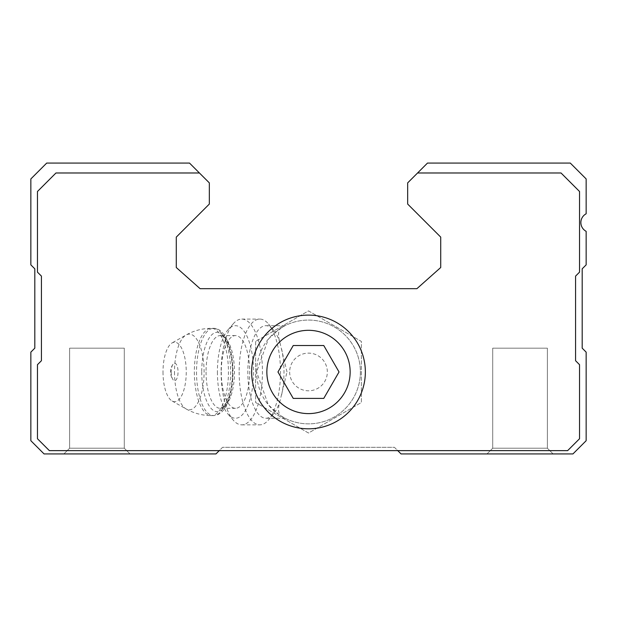 <?xml version="1.0" encoding="UTF-8"?>
<svg xmlns="http://www.w3.org/2000/svg" width="617" height="617" viewBox="0 0 617 617"><rect width="100%" height="100%" fill="white"/><g stroke="black" fill="none" stroke-linecap="round" stroke-linejoin="round"><path stroke-width="0.46" stroke-dasharray="3.08 2.31" d="M287.013 371.966L280.025 343.067C277.719 335.162 278.144 330.064 281.306 327.766A51.897 51.897 0 0 1 347.942 405.693A51.897 51.897 0 0 1 281.306 416.159C278.151 413.868 277.719 408.77 280.025 400.865L287.013 371.966M281.306 416.159L284.985 418.233L279 414.655L268.302 404.775L256.603 371.966A51.897 51.897 0 0 0 334.445 416.907A51.897 51.897 0 0 0 334.445 327.018A51.897 51.897 0 0 0 256.603 371.966L268.318 339.142L279 329.27L284.985 325.691L281.306 327.766M199.422 172.984L55.97 172.984L199.422 172.984L189.504 163.065L46.715 163.065L30.85 178.93L30.85 264.87L34.814 268.835L34.814 348.165L30.85 352.13L30.85 440.715L44.069 453.935L215.95 453.935L222.56 447.325L394.44 447.325L401.05 453.935L572.931 453.935L586.15 440.715L586.15 352.13L582.186 348.165L582.186 268.835L586.15 264.87L586.15 231.329A9.918 9.918 0 0 1 586.15 213.79L586.15 178.93L570.285 163.065L427.496 163.065L407.66 182.894L407.66 204.05L440.715 237.105L440.715 267.516L416.915 288.671L200.085 288.671L176.285 267.516L176.285 237.105L209.34 204.05L209.34 182.894L199.422 172.984L55.97 172.984L37.46 191.494L37.46 272.143L41.424 276.108L41.424 360.721L37.46 364.693L37.46 438.733L49.36 450.634L219.259 450.634L222.56 447.325L394.44 447.325L397.741 450.634L567.64 450.634L579.54 438.733L579.54 364.693L575.576 360.721L575.576 276.108L579.54 272.143L579.54 191.494L561.03 172.984L417.578 172.984M219.259 450.634L49.36 450.634L37.46 438.733L37.46 364.693L41.424 360.721L41.424 276.108L37.46 272.143L37.46 191.494L55.97 172.984L37.46 191.494L37.46 272.143L41.424 276.108L41.424 360.721L37.46 364.693L37.46 438.733L49.36 450.634L397.741 450.634M63.906 453.935L130.01 453.935L63.906 453.935L130.01 453.935L63.906 453.935L69.628 448.212L124.287 448.212L69.628 448.212L69.628 348.165L124.287 348.165L69.628 348.165L124.287 348.165L69.628 348.165L69.628 448.212L124.287 448.212L69.628 448.212L63.906 453.935M486.99 453.935L553.094 453.935L486.99 453.935L553.094 453.935L486.99 453.935L492.713 448.212L547.372 448.212L492.713 448.212L492.713 348.165L547.372 348.165L492.713 348.165L547.372 348.165L492.713 348.165L492.713 448.212L547.372 448.212L492.713 448.212L486.99 453.935M579.54 191.494L561.03 172.984L579.54 191.494L579.54 272.143L579.54 191.494M567.64 450.634L579.54 438.733L579.54 364.693L575.576 360.721L575.576 276.108L579.54 272.143L575.576 276.108L575.576 360.721L579.54 364.693L579.54 438.733L567.64 450.634M255.615 341.432L255.615 402.5L308.5 433.034L361.385 402.5L361.385 341.432L308.5 310.899L255.615 341.432L255.615 402.5L308.5 433.034L361.385 402.5L361.385 341.432L308.5 310.899L255.615 341.432M281.622 394.826A46.275 18.078 90 0 0 281.622 349.099M280.025 343.067A46.275 18.078 90 0 0 273.578 330.064A46.275 18.078 90 0 0 265.904 325.691A46.275 18.078 90 0 0 247.826 371.966A46.275 18.078 90 0 0 265.904 418.241A46.275 18.078 90 0 0 273.578 413.86A46.275 18.078 90 0 0 280.025 400.865M171.21 371.966A8.746 3.417 90 0 0 172.984 379.625A8.746 3.417 90 0 0 178.043 371.966A8.746 3.417 90 0 0 172.984 364.3A8.746 3.417 90 0 0 171.21 371.966M163.004 371.966A29.747 11.623 90 0 0 172.112 401.004A29.747 11.623 90 0 0 186.249 371.966A29.747 11.623 90 0 0 172.112 342.921A29.747 11.623 90 0 0 163.004 371.966M221.272 371.966A36.357 14.206 90 0 0 235.478 408.323A36.357 14.206 90 0 0 249.684 371.966A36.357 14.206 90 0 0 235.478 335.602A36.357 14.206 90 0 0 221.272 371.966M217.4 371.966A46.275 18.078 90 0 0 228.066 414.169A46.275 18.078 90 0 0 253.556 371.966A46.275 18.078 90 0 0 228.066 329.756A46.275 18.078 90 0 0 217.4 371.966M221.117 371.966A52.885 20.662 90 0 0 233.311 420.2A52.885 20.662 90 0 0 241.779 424.851A52.885 20.662 90 0 0 262.441 371.966A52.885 20.662 90 0 0 241.779 319.074A52.885 20.662 90 0 0 233.311 323.724A52.885 20.662 90 0 0 221.117 371.966M239.157 371.966A52.885 20.662 90 0 0 259.819 424.851A52.885 20.662 90 0 0 268.588 419.845A52.885 20.662 90 0 0 277.781 345.836A52.885 20.662 90 0 0 268.588 324.079A52.885 20.662 90 0 0 259.819 319.074A52.885 20.662 90 0 0 239.157 371.966M323.763 398.405L339.034 371.966L323.763 345.52L293.237 345.52L277.966 371.966L293.237 398.405L323.763 398.405M289.658 371.966A18.842 18.842 0 0 0 317.917 388.278A18.842 18.842 0 0 0 317.917 355.647A18.842 18.842 0 0 0 289.658 371.966M174.495 371.966A37.868 14.793 90 0 0 186.095 408.932A37.868 14.793 90 0 0 204.088 371.966A37.868 14.793 90 0 0 186.095 334.992A37.868 14.793 90 0 0 174.495 371.966M194.347 371.966A43.63 17.045 90 0 0 211.392 415.596A43.63 17.045 90 0 0 228.444 371.966A43.63 17.045 90 0 0 211.392 328.329A43.63 17.045 90 0 0 194.347 371.966M196.522 371.966A43.63 17.045 90 0 0 213.575 415.596A43.63 17.045 90 0 0 230.619 371.966A43.63 17.045 90 0 0 213.575 328.329A43.63 17.045 90 0 0 196.522 371.966M201.72 371.966A39.665 15.494 90 0 0 224.974 406.31A39.665 15.494 90 0 0 224.974 337.615A39.665 15.494 90 0 0 201.72 371.966M206.055 371.966A36.357 14.206 90 0 0 220.261 408.323A36.357 14.206 90 0 0 234.468 371.966A36.357 14.206 90 0 0 220.261 335.602A36.357 14.206 90 0 0 206.055 371.966M547.372 448.212L553.094 453.935L547.372 448.212L547.372 348.165L547.372 448.212M124.287 448.212L130.01 453.935L124.287 448.212L124.287 348.165L124.287 448.212M265.904 418.241L284.985 418.241M265.904 325.691L284.985 325.691M172.984 364.3A13.219 13.219 0 0 0 172.984 379.625M172.112 401.004L186.095 408.932C193.939 413.336 202.368 415.557 211.392 415.596L213.575 415.596C220.223 415.249 225.359 409.858 228.969 399.423C234.337 381.537 234.36 363.313 229.046 344.741C224.897 333.635 219.737 328.167 213.575 328.329L211.392 328.329C202.368 328.375 193.939 330.589 186.095 334.992L172.112 342.921M235.478 408.323L220.261 408.323L223.616 406.526L226.647 402.137C230.951 394.965 234.421 375.036 231.105 356.063C223.794 329.038 221.503 338.247 220.261 335.602L235.478 335.602M228.066 414.169L233.311 420.2M228.066 329.756L233.311 323.724M241.779 424.851L259.819 424.851M241.779 319.074L259.819 319.074M273.578 330.064L268.588 324.079M273.578 413.86L268.588 419.845"/><path stroke-width="0.93" d="M293.237 398.405L323.763 398.405L339.034 371.966L323.763 345.52L293.237 345.52L277.966 371.966L293.237 398.405M266.853 371.966A41.648 41.648 0 0 0 329.324 408.03A41.648 41.648 0 0 0 329.324 335.895A41.648 41.648 0 0 0 266.853 371.966M397.741 450.634L401.05 453.935L572.931 453.935L586.15 440.715L586.15 352.13L582.186 348.165L582.186 268.835L586.15 264.87L586.15 231.329A9.918 9.918 0 0 1 586.15 213.79L586.15 178.93L570.285 163.065L427.496 163.065L407.66 182.894L407.66 204.05L440.715 237.105L440.715 267.516L416.915 288.671L200.085 288.671L176.285 267.516L176.285 237.105L209.34 204.05L209.34 182.894L189.504 163.065L46.715 163.065L30.85 178.93L30.85 264.87L34.814 268.835L34.814 348.165L30.85 352.13L30.85 440.715L44.069 453.935L215.95 453.935L219.259 450.634M199.422 172.984L55.97 172.984L37.46 191.494L37.46 272.143L41.424 276.108L41.424 360.721L37.46 364.693L37.46 438.733L49.36 450.634L567.64 450.634L579.54 438.733L579.54 364.693L575.576 360.721L575.576 276.108L579.54 272.143L579.54 191.494L561.03 172.984L417.578 172.984M251.651 371.966A56.849 56.849 0 0 0 336.928 421.195A56.849 56.849 0 0 0 336.928 322.73A56.849 56.849 0 0 0 251.651 371.966"/></g></svg>
